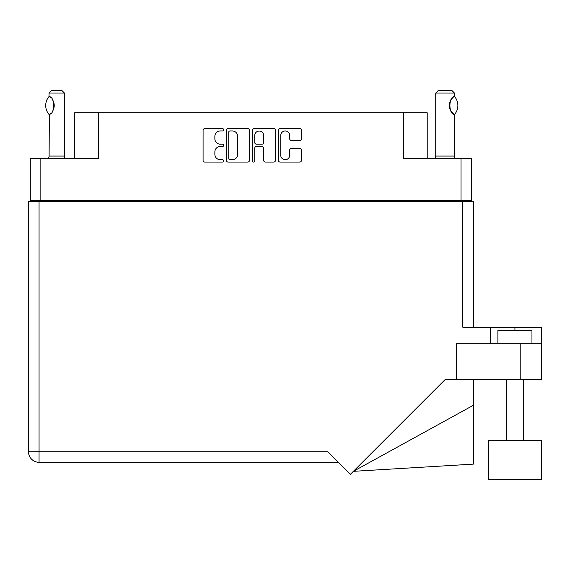 <?xml version="1.0" encoding="UTF-8"?>
<svg xmlns="http://www.w3.org/2000/svg" width="570" height="570" viewBox="0 0 570 570"><rect width="100%" height="100%" fill="white"/><g stroke="black" fill="none" stroke-linecap="round" stroke-linejoin="round"><path stroke-width="0.85" d="M280.739 155.247A4.474 4.474 0 0 0 285.207 159.714A4.474 4.474 0 0 0 289.681 155.247L289.681 150.188A1.674 1.674 0 0 1 291.348 148.513L299.791 148.513A1.674 1.674 0 0 1 301.466 150.188L301.466 160.384A1.674 1.674 0 0 1 299.791 162.058L280.07 162.058A1.674 1.674 0 0 1 278.395 160.384L278.395 130.295A1.674 1.674 0 0 1 280.07 128.621L299.791 128.621A1.674 1.674 0 0 1 301.466 130.295L301.466 138.738A1.674 1.674 0 0 1 299.791 140.405L291.348 140.405A1.674 1.674 0 0 1 289.681 138.738L289.681 135.432A4.474 4.474 0 0 0 285.207 130.965A4.474 4.474 0 0 0 280.739 135.432L280.739 155.247M253.572 162.058A1.168 1.168 0 0 0 254.74 160.89L254.74 148.179A1.674 1.674 0 0 1 256.415 146.511L262.015 146.511A1.674 1.674 0 0 1 263.682 148.179L263.682 160.384A1.674 1.674 0 0 0 265.356 162.058L273.799 162.058A1.674 1.674 0 0 0 275.467 160.384L275.467 130.295A1.674 1.674 0 0 0 273.799 128.621L254.07 128.621A1.674 1.674 0 0 0 252.396 130.295L252.396 160.89A1.168 1.168 0 0 0 253.572 162.058M471.582 201.716L471.582 158.624L471.582 200.519L30.288 200.519L30.288 158.624L30.288 201.716M249.475 160.384L249.475 130.295A1.674 1.674 0 0 0 247.8 128.621L228.071 128.621A1.674 1.674 0 0 0 226.404 130.295L226.404 160.384A1.674 1.674 0 0 0 228.071 162.058L247.8 162.058A1.674 1.674 0 0 0 249.475 160.384M220.219 130.965L222.514 130.965A1.168 1.168 0 0 0 223.689 129.789A1.168 1.168 0 0 0 222.514 128.621L204.751 128.621A1.674 1.674 0 0 0 203.084 130.295L203.084 160.384A1.674 1.674 0 0 0 204.751 162.058L222.514 162.058A1.168 1.168 0 0 0 223.689 160.89A1.168 1.168 0 0 0 222.514 159.714L220.219 159.714A5.351 5.351 0 0 1 214.869 154.363L214.869 151.855A5.351 5.351 0 0 1 220.219 146.511L222.514 146.511A1.168 1.168 0 0 0 223.689 145.336A1.168 1.168 0 0 0 222.514 144.167L220.219 144.167A5.351 5.351 0 0 1 214.869 138.816L214.869 136.308A5.351 5.351 0 0 1 220.219 130.965M30.288 158.624L98.503 158.624L98.503 112.81L427.215 112.81L427.215 158.624M403.375 112.81L403.375 158.624L471.582 158.624M74.656 158.624L74.656 112.81L98.503 112.81M38.461 201.716L38.461 200.519M229.917 130.965A1.168 1.168 0 0 0 228.741 132.133L228.741 158.546A1.168 1.168 0 0 0 229.917 159.714L232.339 159.714A5.351 5.351 0 0 0 237.69 154.363L237.69 136.308A5.351 5.351 0 0 0 232.339 130.965L229.917 130.965M263.682 135.517A4.474 4.474 0 0 0 259.215 131.043A4.474 4.474 0 0 0 254.74 135.517L254.74 142.5A1.674 1.674 0 0 0 256.415 144.167L262.015 144.167A1.674 1.674 0 0 0 263.682 142.5L263.682 135.517M463.41 200.519L463.41 201.716L463.41 200.519M488.362 440.332L488.362 479.505L541.5 479.505L541.5 440.332L488.362 440.332L488.362 479.505M497.895 343.247L497.895 330.472L531.96 330.472L531.96 343.247M28.5 201.716L28.5 451.739L28.5 201.716L39.059 201.716L39.059 451.739L327.75 451.739L350.351 474.347L445.17 379.527L456.342 379.527L456.342 343.247L541.5 343.247L541.5 379.527L520.211 379.527L520.211 343.247M39.059 201.716L462.811 201.716L462.811 327.237L490.663 327.237L490.663 343.247M456.342 379.527L520.211 379.527M462.811 201.716L473.371 201.716L473.371 327.237M338.309 462.299L39.059 462.299L39.059 451.739L28.5 451.739A10.559 10.559 0 0 0 39.059 462.299A10.559 10.559 0 0 1 28.5 451.739M541.5 343.247L541.5 327.237L490.663 327.237M473.371 405.27L473.371 464.123L353.364 471.333L473.371 405.27L473.371 379.527M48.984 114.406L48.984 114.406A13.708 13.708 0 0 1 48.984 96.601L49.341 96.601C55.219 97.306 55.219 113.708 49.341 114.406L49.105 156.066A3.406 3.406 0 0 1 47.958 158.624M49.105 156.066L64.439 156.066A3.406 3.406 0 0 0 65.593 158.624M64.439 156.066L64.439 93.052L49.105 93.052L48.984 96.601M49.105 93.052L51.663 90.495L61.881 90.495L64.439 93.052M49.341 96.601A10.559 10.559 0 0 1 49.911 96.993M50.132 97.157A10.559 10.559 0 0 1 50.837 97.755L50.666 97.605M53.11 100.797L52.119 99.187A10.559 10.559 0 0 1 53.416 101.474L53.217 101.011M53.658 102.108A10.559 10.559 0 0 1 54.221 105.5L53.658 102.115M53.801 108.442L54.221 105.536A10.559 10.559 0 0 1 53.658 108.899L53.68 108.834M53.416 109.533A10.559 10.559 0 0 1 52.119 111.82M50.837 113.245A10.559 10.559 0 0 1 50.132 113.843M49.918 114.007A10.559 10.559 0 0 1 49.341 114.399L49.911 114.014M50.587 97.534L50.146 97.171M434.582 158.624A3.406 3.406 0 0 0 435.729 156.066L454.468 156.066A3.406 3.406 0 0 0 455.622 158.624M435.729 156.066L435.729 93.052L454.468 93.052L454.468 96.458L453.784 96.907M452.872 97.634L451.825 98.717M450.635 100.463L450.229 101.31A10.559 10.559 0 0 1 453.2 97.349M449.794 102.5L449.359 105.493M449.359 105.507L449.972 109.062M450.5 110.288L453.627 113.986M454.468 156.066L454.276 114.427A10.559 10.559 0 0 1 450.229 109.711M435.729 93.052L438.287 90.495L451.91 90.495L454.468 93.052M454.568 96.572A13.708 13.708 0 0 1 454.568 114.427L454.276 114.427C448.476 114.363 448.476 96.636 454.276 96.572A10.559 10.559 0 0 0 453.756 96.928M449.979 109.084A10.559 10.559 0 0 1 449.979 101.923M40.848 158.624L40.848 200.519M461.023 200.519L461.023 158.624M450.635 201.716L450.635 200.519M51.236 200.519L51.236 201.716M514.931 330.472L514.931 327.237M523.445 440.332L523.445 379.527M506.416 440.332L506.416 379.527"/></g></svg>
